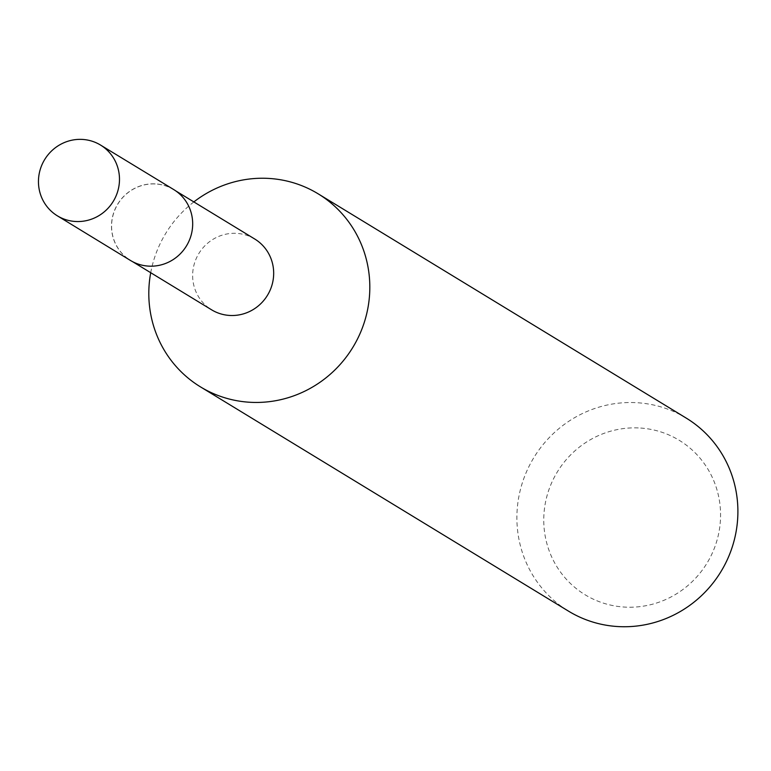 <?xml version="1.0" encoding="UTF-8"?>
<svg xmlns="http://www.w3.org/2000/svg" width="771" height="771" viewBox="0 0 771 771"><rect width="100%" height="100%" fill="white"/><g stroke="black" fill="none" stroke-linecap="round" stroke-linejoin="round"><path stroke-width="0.58" stroke-dasharray="3.85 2.89" d="M154.904 183.951A41.451 40.169 -58.6 0 0 113.588 213.374A41.451 40.169 -58.6 0 0 130.54 260.415A41.451 40.169 -58.6 0 0 149.304 266.091A41.451 40.169 -58.6 0 0 190.63 236.668A41.451 40.169 -58.6 0 0 173.677 189.627A41.451 40.169 -58.6 0 0 154.904 183.951M154.894 183.903A41.489 40.198 -58.6 0 0 111.631 223.32A41.489 40.198 -58.6 0 0 149.285 266.12A41.489 40.198 -58.6 0 0 192.548 226.703A41.489 40.198 -58.6 0 0 154.894 183.903M254.729 239.01A41.451 40.169 -58.6 0 0 235.955 233.334A41.451 40.169 -58.6 0 0 194.639 262.757A41.451 40.169 -58.6 0 0 211.591 309.807M193.849 201.915A113.048 109.54 -58.6 0 0 150.711 272.712M686.219 418.094A113.048 109.54 -58.6 0 0 635.025 402.616A113.048 109.54 -58.6 0 0 522.333 482.868A113.048 109.54 -58.6 0 0 568.564 611.172M638.272 427.924A90.438 87.634 -58.6 0 0 543.969 513.843A90.438 87.634 -58.6 0 0 626.052 607.153A90.438 87.634 -58.6 0 0 720.355 521.235A90.438 87.634 -58.6 0 0 638.272 427.924M173.668 189.531A41.528 40.237 -58.6 0 0 111.593 223.32A41.528 40.237 -58.6 0 0 130.453 260.453M130.54 260.415L132.593 261.668M173.677 189.627L175.73 190.88"/><path stroke-width="1.16" d="M132.593 261.668L211.591 309.807A41.451 40.169 -58.6 0 0 230.356 315.484A41.451 40.169 -58.6 0 0 271.681 286.06A41.451 40.169 -58.6 0 0 254.729 239.01L175.73 190.88M150.711 272.712A113.048 109.54 -58.6 0 0 200.489 386.888A113.048 109.54 -58.6 0 0 251.674 402.356A113.048 109.54 -58.6 0 0 364.375 322.114A113.048 109.54 -58.6 0 0 318.134 193.81A113.048 109.54 -58.6 0 0 266.949 178.332A113.048 109.54 -58.6 0 0 193.849 201.915M200.489 386.888L568.564 611.172A113.048 109.54 -58.6 0 0 619.759 626.65A113.048 109.54 -58.6 0 0 732.45 546.398A113.048 109.54 -58.6 0 0 686.219 418.094L318.134 193.81M119.389 182.149A41.451 40.169 -58.6 0 0 100.509 145.044A41.451 40.169 -58.6 0 0 38.55 178.766A41.451 40.169 -58.6 0 0 57.372 215.832A41.451 40.169 -58.6 0 0 119.389 182.149M57.372 215.832L130.453 260.453A41.528 40.237 -58.6 0 0 192.586 226.713A41.528 40.237 -58.6 0 0 173.668 189.531L100.509 145.044"/></g></svg>
